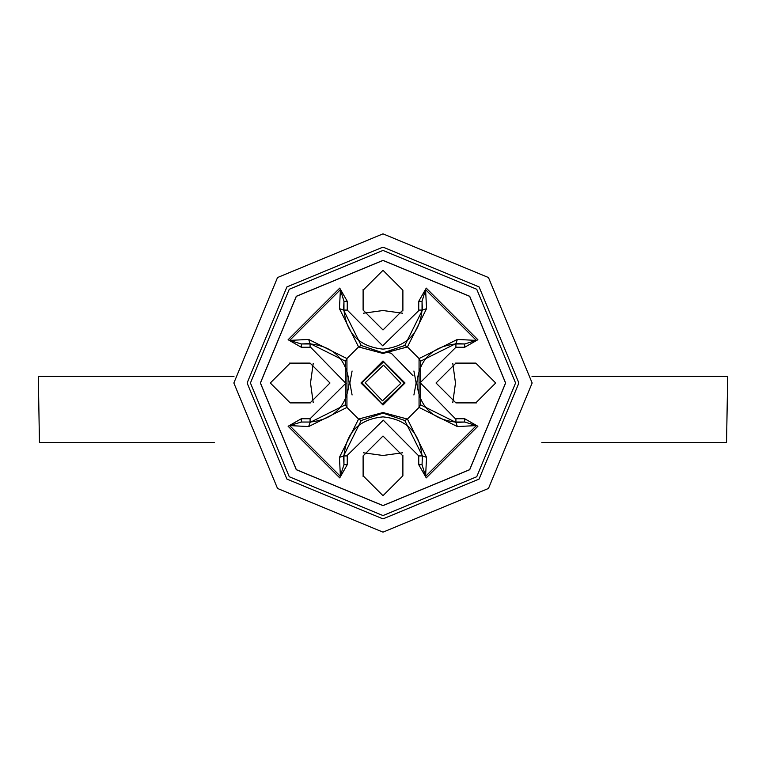<?xml version="1.0" encoding="UTF-8"?>
<svg xmlns="http://www.w3.org/2000/svg" width="766" height="766" viewBox="0 0 766 766"><rect width="100%" height="100%" fill="white"/><g stroke="black" fill="none" stroke-linecap="round" stroke-linejoin="round"><path stroke-width="1.15" d="M383 233.85L488.469 277.531L532.15 383L488.469 488.469L383 532.15L277.531 488.469L233.85 383L277.531 277.531L383 233.85M383 247.112L286.915 286.915L247.112 383L286.915 479.085L383 518.888L479.085 479.085L518.888 383L479.085 286.915L383 247.112L479.085 286.915L518.888 383L479.085 479.085L383 518.888L286.915 479.085L247.112 383L286.915 286.915L383 247.112L286.915 286.915L247.112 383L286.915 479.085L383 518.888M413.908 371.022L416.149 383L413.908 394.978L416.149 383L413.908 371.022M402.638 452.773L383 455.483L363.362 452.773M313.227 402.638L310.517 383L313.227 363.362M363.362 313.227L383 310.517L402.638 313.227M452.773 363.362L455.483 383L452.773 402.638M352.092 394.978L349.851 383L352.092 371.022M541.878 442.451L726.541 442.48L727.7 376.374L532.006 376.374M233.994 376.374L38.3 376.374L39.459 442.48L214.25 442.451M413.027 375.771L391.263 353.241L387.835 352.494M723.908 442.489L708.866 442.48M690.578 442.47L674.607 442.48M665.462 442.47L573.207 442.461M182.988 442.461L149.284 442.461M113.588 442.47L93.174 442.48M75.307 442.47L57.603 442.48M46.783 442.489L39.459 442.48M383 515.566L289.261 476.739L250.434 383L289.261 289.261L383 250.434L476.739 289.261L515.566 383L476.739 476.739L383 515.566M383 260.373L296.289 296.289L260.373 383L296.289 469.711L383 505.627L469.711 469.711L505.627 383L469.711 296.289L383 260.373M475.801 402.887L455.914 402.887L436.026 383L455.914 363.113L475.801 363.113L495.688 383L475.801 402.887L476.49 402.878M455.914 363.113L455.224 363.122M383 260.43L469.663 296.337L505.57 383L469.663 469.663L383 505.57L296.337 469.663L260.43 383L296.337 296.337L383 260.43M363.113 475.801L383 495.688L402.887 475.801L402.887 455.914L383 436.026L363.113 455.914L363.122 476.49M290.199 363.113L270.312 383L290.199 402.887L310.086 402.887L329.974 383L310.086 363.113L289.51 363.122M402.887 290.199L383 270.312L363.113 290.199L363.113 310.086L383 329.974L402.887 310.086L402.887 290.199M301.306 418.743L288.121 426.269L339.731 477.879L347.257 464.694L347.266 455.368L383.278 420.18L418.743 455.914L418.743 464.694L426.269 477.879L477.879 426.269L464.694 418.743L455.368 418.734L420.18 382.722L455.914 347.257L464.694 347.257L477.879 339.731L426.269 288.121L418.743 301.306L418.734 310.632L382.722 345.82L347.257 310.086L347.257 301.306L339.731 288.121L288.121 339.731L301.306 347.257L310.632 347.266L345.82 383.278L310.086 418.743L301.306 418.743L301.306 422.047L310.086 422.047L310.086 418.743M402.887 455.914L402.878 455.224M310.086 402.887L310.776 402.878M402.868 311.015L402.887 310.086M363.132 289.261L363.113 290.199M347.257 455.914L343.953 455.914L343.953 464.694L347.257 464.694M288.121 426.269L289.634 425.58L308.65 426.566L346.941 407.435L358.565 419.059L339.434 457.35L340.42 476.366L289.634 425.58L301.306 422.047L310.086 422.047C333.631 419.557 346.644 406.545 349.124 383C346.739 359.742 333.928 346.73 310.709 343.963L301.306 343.953L289.634 340.42L340.42 289.634L343.953 301.306L343.953 310.086C346.443 333.631 359.455 346.644 383 349.124C406.545 346.644 419.557 333.631 422.047 310.086L422.047 301.306L425.58 289.634L476.366 340.42L464.694 343.953L455.914 343.953C432.369 346.443 419.356 359.455 416.876 383C419.261 406.258 432.072 419.27 455.291 422.037L464.694 422.047L476.366 425.58L425.58 476.366L422.047 464.694L422.42 455.914L404.783 420.505L383 413.123L361.217 420.505L343.58 455.914L343.953 464.694L339.731 477.879M308.65 426.566L310.086 422.42L345.495 404.783L345.495 361.217L310.086 343.58L301.306 343.953L301.306 347.257M339.731 288.121L340.42 289.634L339.434 308.65L358.565 346.941L346.941 358.565L308.65 339.434L289.634 340.42L288.121 339.731M339.434 308.65L343.58 310.086L343.953 301.306L347.257 301.306M347.257 310.086L343.58 310.086L361.217 345.495L383 352.877L404.783 345.495L422.42 310.086L422.047 301.306L418.743 301.306M477.879 339.731L476.366 340.42L457.35 339.434L419.059 358.565L407.435 346.941L426.566 308.65L425.58 289.634L426.269 288.121M457.35 339.434L455.914 343.58L464.694 343.953L464.694 347.257M455.914 347.257L455.914 343.58L420.505 361.217L420.505 404.783L455.914 422.42L464.694 422.047L464.694 418.743M426.269 477.879L425.58 476.366L426.566 457.35L407.435 419.059L419.059 407.435L457.35 426.566L476.366 425.58L477.879 426.269M426.566 457.35L422.42 455.914L422.047 464.694L418.743 464.694M339.434 457.35L343.953 455.914C346.27 432.206 359.283 419.194 383 416.876C406.545 419.356 419.557 432.369 422.047 455.914L418.743 455.914M308.65 339.434L310.086 343.58L310.086 347.257M426.566 308.65L422.42 310.086L418.743 310.086M457.35 426.566L455.914 422.42L455.914 418.743M361.217 420.505L358.565 419.059L383 412.548L407.435 419.059L404.783 420.505M404.783 345.495L407.435 346.941L383 353.452L358.565 346.941L361.217 345.495M420.505 404.783L419.059 407.435L419.059 358.565L420.505 361.217M345.495 361.217L346.941 358.565L346.941 407.435L345.495 404.783M383 413.123L383 412.548M383 360.978L405.022 383L383 405.022L360.978 383L383 360.978M383 353.452L383 352.877M382.378 404.17L404.18 383.306L383.622 361.83L361.82 382.694L382.378 404.17M382.473 400.857L400.867 383.259L383.527 365.143L365.133 382.741L382.473 400.857"/></g></svg>
